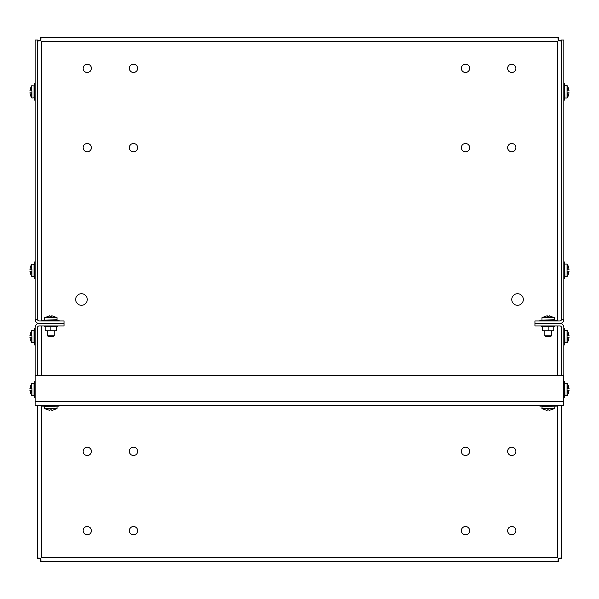 <?xml version="1.0" encoding="UTF-8"?>
<svg xmlns="http://www.w3.org/2000/svg" width="599" height="599" viewBox="0 0 599 599"><rect width="100%" height="100%" fill="white"/><g stroke="black" fill="none" stroke-linecap="round" stroke-linejoin="round"><path stroke-width="0.9" d="M83.111 451.361A4.133 4.133 0 0 1 89.311 447.782A4.133 4.133 0 0 1 89.311 454.948A4.133 4.133 0 0 1 83.111 451.361M129.362 451.361A4.133 4.133 0 0 1 135.561 447.782A4.133 4.133 0 0 1 135.561 454.948A4.133 4.133 0 0 1 129.362 451.361M129.362 530.654A4.133 4.133 0 0 1 135.561 527.068A4.133 4.133 0 0 1 135.561 534.233A4.133 4.133 0 0 1 129.362 530.654M507.623 530.654A4.133 4.133 0 0 1 513.822 527.068A4.133 4.133 0 0 1 513.822 534.233A4.133 4.133 0 0 1 507.623 530.654M507.623 451.361A4.133 4.133 0 0 1 513.822 447.782A4.133 4.133 0 0 1 513.822 454.948A4.133 4.133 0 0 1 507.623 451.361M461.365 451.361A4.133 4.133 0 0 1 467.572 447.782A4.133 4.133 0 0 1 467.572 454.948A4.133 4.133 0 0 1 461.365 451.361M461.365 530.654A4.133 4.133 0 0 1 467.572 527.068A4.133 4.133 0 0 1 467.572 534.233A4.133 4.133 0 0 1 461.365 530.654M83.111 68.346A4.133 4.133 0 0 1 89.311 64.767A4.133 4.133 0 0 1 89.311 71.932A4.133 4.133 0 0 1 83.111 68.346M83.111 147.639A4.133 4.133 0 0 1 89.311 144.052A4.133 4.133 0 0 1 89.311 151.218A4.133 4.133 0 0 1 83.111 147.639M129.362 147.639A4.133 4.133 0 0 1 135.561 144.052A4.133 4.133 0 0 1 135.561 151.218A4.133 4.133 0 0 1 129.362 147.639M129.362 68.346A4.133 4.133 0 0 1 135.561 64.767A4.133 4.133 0 0 1 135.561 71.932A4.133 4.133 0 0 1 129.362 68.346M507.623 68.346A4.133 4.133 0 0 1 513.822 64.767A4.133 4.133 0 0 1 513.822 71.932A4.133 4.133 0 0 1 507.623 68.346M507.623 147.639A4.133 4.133 0 0 1 513.822 144.052A4.133 4.133 0 0 1 513.822 151.218A4.133 4.133 0 0 1 507.623 147.639M461.365 147.639A4.133 4.133 0 0 1 467.572 144.052A4.133 4.133 0 0 1 467.572 151.218A4.133 4.133 0 0 1 461.365 147.639M461.365 68.346A4.133 4.133 0 0 1 467.572 64.767A4.133 4.133 0 0 1 467.572 71.932A4.133 4.133 0 0 1 461.365 68.346M83.111 530.654A4.133 4.133 0 0 1 89.311 527.068A4.133 4.133 0 0 1 89.311 534.233A4.133 4.133 0 0 1 83.111 530.654M511.771 299.5A5.773 5.773 0 0 1 520.434 294.498A5.773 5.773 0 0 1 520.434 304.502A5.773 5.773 0 0 1 511.771 299.5M75.684 299.5A5.773 5.773 0 0 1 84.347 294.498A5.773 5.773 0 0 1 84.347 304.502A5.773 5.773 0 0 1 75.684 299.5M41.466 405.246L41.466 557.534L557.534 557.534L558.56 558.538L560.207 557.931L561.218 558.77L558.77 558.74L558.77 561.218L557.931 560.207L558.538 558.56L558.111 558.118L558.74 558.77M561.218 558.777L561.308 405.246M561.308 323.662L561.308 323.228M561.218 40.23L560.207 41.069L558.56 40.462L557.534 41.466L558.538 40.44L557.931 38.793L558.77 37.782L558.777 40.2L561.218 40.23M40.223 561.218L558.777 561.218M557.534 405.246L557.534 557.534L558.538 558.56M40.44 558.538L41.466 557.534L40.462 558.56L41.069 560.207L40.23 561.218L40.26 558.77L37.782 558.77L38.793 557.931L40.44 558.538L40.882 558.111M557.534 320.937L557.534 41.466L41.466 41.466L40.44 40.462L38.793 41.069L37.782 40.23L40.2 40.223L40.889 40.882M37.692 323.228L37.692 323.662M37.692 405.246L37.782 558.777M558.777 37.782L40.223 37.782M40.26 40.23L40.23 37.782L41.069 38.793L40.462 40.44L41.466 41.466L41.466 320.937M558.74 40.23L558.118 40.889M35.176 401.465L35.176 405.246L563.771 405.246L563.771 401.465L35.176 401.465L35.176 327.226A3.781 3.781 0 0 1 38.957 323.445A3.781 3.781 0 0 1 35.176 319.664L35.176 40.013L37.692 40.013L37.692 319.664L35.176 319.664M37.692 319.664A1.265 1.265 0 0 0 38.957 320.937L64.063 320.937L64.063 323.445L38.957 323.445L64.063 323.445L64.063 325.953L38.957 325.953A1.265 1.265 0 0 0 37.692 327.226L37.692 375.513M35.176 375.513L563.771 375.513L563.771 401.465M561.308 319.664L563.824 319.664L563.824 40.013L561.308 40.013L561.308 319.664A1.265 1.265 0 0 1 560.043 320.937L534.937 320.937L534.937 325.953L560.043 325.953A1.265 1.265 0 0 1 561.308 327.226L561.308 375.513M563.824 319.664A3.781 3.781 0 0 1 560.043 323.445L534.937 323.445M563.771 399.585A3.781 3.781 0 0 0 563.824 398.956L563.824 327.226A3.781 3.781 0 0 0 560.043 323.445M563.824 278.505L564.677 278.505L564.677 261.98L563.824 261.98M35.176 261.98L34.323 261.98L34.323 278.505L35.176 278.505M556.411 320.937L556.411 320.076L539.886 320.076L539.886 320.937M59.114 320.937L59.114 320.076L42.589 320.076L42.589 320.937M539.834 405.246L539.834 406.107L556.359 406.107L556.359 405.246M563.824 100.1L564.677 100.1L564.677 83.583L563.824 83.583M35.176 83.583L34.323 83.583L34.323 100.1L35.176 100.1M42.589 405.246L42.589 406.107L59.114 406.107L59.114 405.246M563.824 397.781L564.677 397.781L564.677 381.256L563.824 381.256M563.824 344.919L564.677 344.919L564.677 328.402L563.824 328.402M35.176 328.402L34.323 328.402L34.323 344.919L35.176 344.919M35.176 381.256L34.323 381.256L34.323 397.781L35.176 397.781M569.05 269.28L568.406 266.54L569.05 269.28L567.051 269.28L567.051 276.424L564.947 276.424L564.677 264.324M567.051 271.205L569.05 271.205L568.406 273.945L569.05 271.205M31.949 264.062L31.732 269.28L31.732 264.181L34.323 264.324M31.949 269.28L31.949 276.424L34.323 276.161M29.95 271.205L30.594 273.945L29.95 271.205L31.949 271.205M30.594 266.54L29.95 269.28L30.594 266.54M31.732 269.28L29.95 269.28M544.843 330.843L544.843 335.799L551.454 335.799L551.454 330.843M544.843 335.799L545.637 336.593L550.661 336.593L551.454 335.799M549.111 316.347L549.111 315.703L554.255 317.71L541.968 317.71L547.187 315.703L547.187 316.347L549.111 316.347L547.187 316.347M47.546 330.843L47.546 335.799L54.157 335.799L54.157 330.843M47.546 335.799L48.339 336.593L53.363 336.593L54.157 335.799M51.814 316.347L51.814 315.703L56.957 317.71L44.663 317.71L49.889 315.703L49.889 316.347L51.814 316.347L49.889 316.347M541.99 408.473L554.277 408.473L541.99 408.473M554.082 408.69L549.058 410.472L549.058 409.828L547.134 409.828L547.134 410.472L542.11 408.69M549.058 409.828L547.134 409.828M31.949 85.657L31.732 90.876L31.732 85.777L34.323 85.927M31.949 90.876L31.949 98.026L34.323 97.764M29.95 92.808L30.594 95.54L29.95 92.808L31.949 92.808M30.594 88.143L29.95 90.876L30.594 88.143M31.732 90.876L29.95 90.876M569.05 90.876L568.406 88.143L569.05 90.876L567.051 90.876L567.051 98.026L564.947 98.026L564.677 85.927M567.051 92.808L569.05 92.808L568.406 95.54L569.05 92.808M44.745 408.473L57.032 408.473L44.745 408.473M56.838 408.69L51.814 410.472L51.814 409.828L49.889 409.828L49.889 410.472L44.865 408.69M51.814 409.828L49.889 409.828M569.05 388.556L568.406 385.816L569.05 388.556L567.051 388.556L567.051 395.707L564.947 395.707L564.677 383.6M567.051 390.481L569.05 390.481L568.406 393.221L569.05 390.481M569.05 335.695L568.406 332.962L569.05 335.695L567.051 335.695L567.051 342.845L564.947 342.845L564.677 330.738M567.051 337.626L569.05 337.626L568.406 340.359L569.05 337.626M31.949 383.338L31.732 388.556L31.732 383.457L34.323 383.6M31.949 388.556L31.949 395.707L34.323 395.437M29.95 390.481L30.594 393.221L29.95 390.481L31.949 390.481M30.594 385.816L29.95 388.556L30.594 385.816M31.732 388.556L29.95 388.556M31.949 330.476L31.732 335.695L31.732 330.596L34.323 330.738M31.949 335.695L31.949 342.845L34.323 342.583M29.95 337.626L30.594 340.359L29.95 337.626L31.949 337.626M30.594 332.962L29.95 335.695L30.594 332.962M31.732 335.695L29.95 335.695M554.569 325.953L554.569 326.747L548.152 326.747L548.152 325.953M542.522 326.747L542.522 330.843L548.152 330.843L548.152 326.747L541.728 326.747L541.728 325.953M548.152 330.843L553.776 330.843L553.776 326.747M57.272 325.953L57.272 326.747L50.848 326.747L50.848 325.953M45.224 326.747L45.224 330.843L50.848 330.843L50.848 326.747L44.431 326.747L44.431 325.953M50.848 330.843L56.478 330.843L56.478 326.747M557.534 375.513L557.534 325.953M41.466 325.953L41.466 375.513M567.051 269.28L567.051 264.062L564.947 264.062M567.051 276.424L567.268 271.205M567.268 269.28L567.051 264.062M34.053 264.062L34.053 276.424M31.732 271.205L31.949 276.424M554.337 317.71L554.337 319.814L542.23 320.076M554.135 317.485L542.162 317.485M57.032 317.71L57.032 319.814L44.932 320.076M56.838 317.485L44.865 317.485M541.99 406.369L554.015 406.107L554.277 408.473M34.053 85.657L34.053 98.026M31.732 92.808L31.949 98.026M567.051 90.876L567.051 85.657L564.947 85.657M567.051 98.026L567.268 92.808M567.268 90.876L567.051 85.657M44.745 406.369L56.77 406.107M567.051 388.556L567.051 383.338L564.947 383.338M567.051 395.707L567.268 390.481M567.268 388.556L567.051 383.338M567.051 335.695L567.051 330.476L564.947 330.476M567.051 342.845L567.268 337.626M567.268 335.695L567.051 330.476M34.053 383.338L34.053 395.707M31.732 390.481L31.949 395.707M34.053 330.476L34.053 342.845M31.732 337.626L31.949 342.845M568.451 273.945L567.268 276.304M567.268 264.181L568.451 266.54M30.549 273.945L31.732 276.304M31.732 264.181L30.549 266.54M541.968 317.71L541.968 319.814M44.663 317.71L44.663 319.814M541.915 408.473L542.177 406.107M30.549 95.54L31.732 97.907M31.732 85.777L30.549 88.143M568.451 95.54L567.268 97.907M567.268 85.777L568.451 88.143M44.663 408.473L44.932 406.107M57.032 408.473L57.032 406.369M568.451 393.221L567.268 395.58M567.268 383.457L568.451 385.816M568.451 340.359L567.268 342.725M567.268 330.596L568.451 332.962M30.549 393.221L31.732 395.58M31.732 383.457L30.549 385.816M30.549 340.359L31.732 342.725M31.732 330.596L30.549 332.962"/></g></svg>
